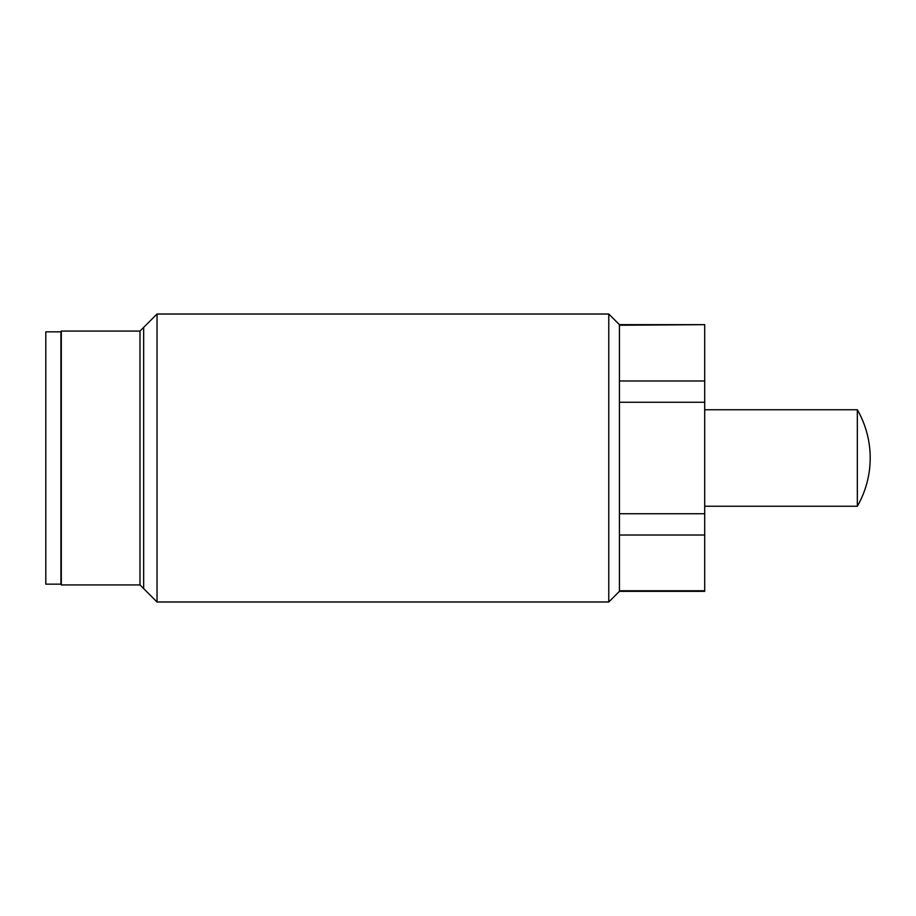 <?xml version="1.0" encoding="UTF-8"?>
<svg xmlns="http://www.w3.org/2000/svg" width="916" height="916" viewBox="0 0 916 916"><rect width="100%" height="100%" fill="white"/><g stroke="black" fill="none" stroke-linecap="round" stroke-linejoin="round"><path stroke-width="1.37" d="M619.434 513.739L619.434 591.335L608.774 601.984L157.037 601.984L157.037 314.016L608.774 314.016L619.434 324.665L619.434 513.739L704.702 513.739L704.702 380.976L619.434 380.976M608.774 314.016L608.774 601.984M704.702 402.261L619.434 402.261M619.434 591.335L704.702 591.335L704.702 513.739M704.702 535.024L619.434 535.024M704.702 590.763L619.434 590.763M619.434 324.665L704.702 324.665L619.434 325.237M704.702 380.976L704.702 325.237M704.702 506.25L857.33 506.25L857.33 409.75L704.702 409.75M857.33 506.25A96.901 96.901 0 0 0 857.33 409.75M139.988 331.065L139.988 584.935L61.303 584.935L61.303 331.065L139.988 331.065L157.037 314.016M139.988 584.935L157.037 601.984M45.8 331.844L45.8 584.156L60.914 584.156L60.914 331.844L45.8 331.844M143.663 588.622L143.663 327.378"/></g></svg>
